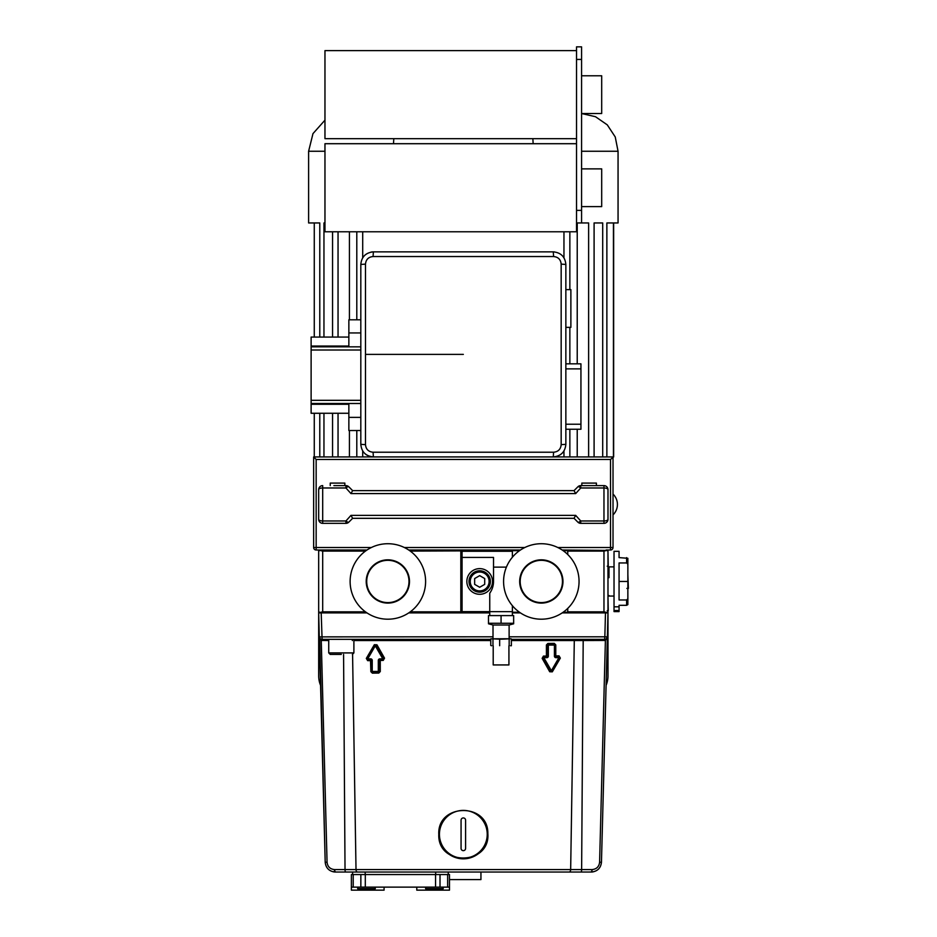 <?xml version="1.0" encoding="UTF-8"?>
<svg xmlns="http://www.w3.org/2000/svg" width="937" height="937" viewBox="0 0 937 937"><rect width="100%" height="100%" fill="white"/><g stroke="black" fill="none" stroke-linecap="round" stroke-linejoin="round"><path stroke-width="1.41" d="M626.912 588.424L628.387 588.424L627.86 574.486M581.572 206.608L601.695 206.608L601.695 168.871L581.572 168.871M581.572 113.518L601.695 113.518L601.695 75.78L581.572 75.78M576.536 222.959L581.572 222.959L581.572 46.85L576.536 46.85L576.536 231.767L324.963 231.767L324.963 143.712L576.536 143.712M581.572 210.38L576.536 210.38M576.536 59.429L581.572 59.429M576.536 50.621L324.963 50.621L324.963 138.676L576.536 138.676M607.984 577.684L608.991 577.684L608.991 566.873L614.028 566.873M619.064 605.314L619.064 606.813L614.028 606.813L614.028 551.331L619.064 551.331L619.064 557.609L627.86 558.288L627.86 564.133L626.607 562.95L619.064 562.95L619.064 599.973L626.607 599.973L627.86 598.79L627.86 604.623L626.607 605.314L619.064 605.314L619.064 606.344M619.064 552.397L619.064 557.609M619.064 581.455L627.86 581.455L627.86 598.79M627.86 564.133L627.86 581.455M619.064 610.526L619.064 611.592L614.028 611.592L614.028 606.813L619.064 606.813L619.064 610.526L614.028 610.526M607.984 595.264A28.953 19.771 75.5 0 0 608.991 595.557L608.991 595.557M607.984 575.599A12.392 8.468 104.5 0 1 608.991 575.259M607.984 567.658A28.953 19.771 104.5 0 1 608.991 567.365M627.884 567.576L627.86 569.719M627.86 592.969L627.884 600.488M627.86 560.912L627.884 561.778M607.235 610.666L608.265 610.666L607.984 596.728M606.087 685.392A25.158 25.158 0 0 0 607.984 675.8L607.984 550.007M318.674 550.007L318.674 675.8A25.158 25.158 0 0 0 320.571 685.392M352.64 490.637L348.787 486.783L352.64 490.637M350.965 515.373L352.617 518.313L574.041 518.313L577.883 522.167A4.029 4.029 0 0 0 580.729 523.35L603.967 523.35A4.029 4.029 0 0 0 607.984 519.321L607.984 489.629A4.029 4.029 0 0 0 603.967 485.612L580.729 485.612A4.029 4.029 0 0 0 577.883 486.783L574.03 490.637L352.617 490.637L350.965 493.576L575.693 493.576L580.729 487.978L603.967 487.978L603.967 520.972L580.729 520.972L575.693 515.373L350.965 515.373L345.94 520.972L322.691 520.972L322.691 487.978L345.94 487.978L350.965 493.576M348.787 486.783A4.029 4.029 0 0 0 345.94 485.612L345.94 487.978A4.029 1.218 -45 0 1 348.787 486.783A4.029 4.029 0 0 0 345.94 485.612L333.888 485.612M322.691 485.612A4.029 4.029 0 0 0 318.674 489.629A4.029 1.651 0 0 1 322.691 487.978L322.691 485.612A4.029 4.029 0 0 0 318.674 489.629L318.674 519.321A4.029 4.029 0 0 0 322.691 523.35L345.94 523.35A4.029 4.029 0 0 0 348.787 522.167L352.64 518.313M577.883 522.167A4.029 4.029 0 0 0 580.729 523.35L580.729 520.972A4.029 1.218 135 0 1 577.883 522.167L574.03 518.313L575.693 515.373M348.787 522.167A4.029 1.218 -135 0 1 345.94 520.972L345.94 523.35A4.029 4.029 0 0 0 348.787 522.167M574.041 490.637L575.693 493.576M580.729 485.612A4.029 4.029 0 0 0 577.883 486.783A4.029 1.218 45 0 1 580.729 487.978L580.729 485.612L586.726 485.612M425.597 888.639L426.604 889.646L442.194 889.646L443.201 888.639L425.597 888.639L425.597 887.128M357.665 888.639L358.672 889.646L374.273 889.646L375.28 888.639L357.665 888.639L357.665 887.128M352.64 874.549L352.57 872.031L335.259 872.031C329.285 871.469 325.924 868.201 325.198 862.239C325.807 867.791 328.852 871.047 334.357 871.996C328.852 871.047 325.807 867.791 325.198 862.239C325.924 868.201 329.285 871.469 335.259 872.031L591.399 872.031C597.384 871.469 600.734 868.201 601.46 862.239C600.863 867.791 597.806 871.047 592.301 871.996C597.806 871.047 600.863 867.791 601.46 862.239C600.863 867.791 597.806 871.047 592.301 871.996L591.399 872.031A2.518 0.656 -90 0 0 592.055 869.583L345.027 869.583L343.574 654.424M438.797 834.387C437.146 803.267 488.318 802.224 487.849 833.485C490.438 865.472 437.427 866.549 438.797 834.387A24.526 24.526 0 0 0 463.37 858.831A24.526 24.526 0 0 0 487.849 833.485M439.816 827.312A24.526 24.526 0 0 0 438.797 834.305M448.296 872.031L448.237 874.549M352.57 872.031L365.184 872.031L365.219 874.549M435.658 874.549L435.682 872.031M511.368 639.327L604.845 639.327A2.518 2.518 0 0 0 607.363 636.879L607.984 612.903L562.177 612.903M520.457 612.903L512.387 612.903M489.746 612.903L408.719 612.903M366.999 612.903L318.674 612.903L319.294 636.879L321.25 640.439L328.735 640.545M493.014 636.809L319.294 636.879L325.198 862.239L319.294 636.879A2.518 2.518 0 0 0 321.813 639.327L490.765 639.327M337.976 872.031L335.259 872.031A2.518 0.656 -90 0 1 334.614 869.583C330.129 869.161 327.61 866.713 327.06 862.239L321.227 639.257M554.165 872.031L580.987 872.031A2.518 0.656 -90 0 0 581.631 869.583L583.189 640.545L605.407 640.439L607.363 636.879L601.46 862.239C600.863 867.791 597.806 871.047 592.301 871.996C597.806 871.047 600.863 867.791 601.46 862.239C600.863 867.791 597.806 871.047 592.301 871.996C597.806 871.047 600.863 867.791 601.46 862.239C600.863 867.791 597.806 871.047 592.301 871.996L588.682 872.031L591.399 872.031L591.762 870.93M588.682 872.031L592.301 871.996C597.806 871.047 600.863 867.791 601.46 862.239C600.863 867.791 597.806 871.047 592.301 871.996C597.806 871.047 600.863 867.791 601.46 862.239C600.863 867.791 597.806 871.047 592.301 871.996C597.806 871.047 600.863 867.791 601.46 862.239C600.863 867.791 597.806 871.047 592.301 871.996C597.806 871.047 600.863 867.791 601.46 862.239C600.863 867.791 597.806 871.047 592.301 871.996C597.806 871.047 600.863 867.791 601.46 862.239C600.863 867.791 597.806 871.047 592.301 871.996C597.806 871.047 600.863 867.791 601.46 862.239C600.863 867.791 597.806 871.047 592.301 871.996C597.806 871.047 600.863 867.791 601.46 862.239L599.598 862.239L605.431 639.257M604.517 640.545L604.845 636.809L509.119 636.809M353.893 640.545L488.903 640.545L489.079 639.327M366.999 550.007L320.559 550.007L318.674 551.097L318.674 611.814L321.192 612.903L322.141 640.545M437.766 640.545L437.579 639.327M550.347 872.031L537.346 872.031M534.734 872.031L530.295 872.031M512.656 872.031L510.173 872.031M335.259 872.031L334.896 870.93M327.06 862.239L325.198 862.239C325.807 867.791 328.852 871.047 334.357 871.996C328.852 871.047 325.807 867.791 325.198 862.239C325.807 867.791 328.852 871.047 334.357 871.996C328.852 871.047 325.807 867.791 325.198 862.239C325.807 867.791 328.852 871.047 334.357 871.996C328.852 871.047 325.807 867.791 325.198 862.239C325.807 867.791 328.852 871.047 334.357 871.996C328.852 871.047 325.807 867.791 325.198 862.239C325.807 867.791 328.852 871.047 334.357 871.996C328.852 871.047 325.807 867.791 325.198 862.239C325.807 867.791 328.852 871.047 334.357 871.996C328.852 871.047 325.807 867.791 325.198 862.239C325.807 867.791 328.852 871.047 334.357 871.996C328.852 871.047 325.807 867.791 325.198 862.239C325.807 867.791 328.852 871.047 334.357 871.996L334.439 870.742L334.357 871.996C328.852 871.047 325.807 867.791 325.198 862.239C325.807 867.791 328.852 871.047 334.357 871.996L334.439 870.742L334.357 871.996C328.852 871.047 325.807 867.791 325.198 862.239C325.807 867.791 328.852 871.047 334.357 871.996C328.852 871.047 325.807 867.791 325.198 862.239L319.681 638.144M601.46 862.239C600.863 867.791 597.806 871.047 592.301 871.996L591.399 872.031M378.314 660.386L379.169 660.48L379.18 671.56L380.281 671.536L380.27 660.456L383.245 660.421L382.811 658.875L384.521 658.137L376.943 644.785L375.28 645.827L374.343 644.703L366.308 658.406L374.624 645.101L375.924 645.183L383.538 658.535L382.917 659.683L379.93 659.73A0.75 0.75 -45 0 0 379.169 660.48L380.27 660.456L379.825 659.625L382.811 659.625A0.75 0.75 -60 0 0 383.467 658.488L375.924 645.452A0.75 0.75 180 0 0 374.624 645.452L366.554 658.805L367.644 660.644L371.251 660.62A0.75 0.75 45 0 0 370.49 659.859L370.865 671.677L371.485 660.386L371.485 671.454A0.75 0.75 45 0 0 372.235 672.204L378.314 672.204A0.75 0.75 -45 0 0 379.075 671.454L379.075 660.386L379.825 658.875A1.511 1.511 -135 0 0 378.314 660.386L378.314 671.454L372.235 671.454L372.235 660.386L370.724 658.875L367.749 658.875L375.28 645.827L382.811 658.875L379.825 658.875M383.245 660.421L384.521 658.137M372.012 672.426L371.239 671.7L372.235 671.454L372.387 673.164L378.794 673.071L378.443 672.333L372.012 672.426M379.18 671.56L378.314 672.204L378.314 671.454L379.18 671.56M376.943 644.785L374.343 644.703M378.794 673.071L380.281 671.536M366.308 658.406L367.644 660.644M370.865 671.677L372.387 673.164M560.349 658.09L559.014 655.853L555.782 655.912L555.77 644.843L554.247 643.368L547.887 643.45L546.4 644.984L546.4 656.041L543.425 656.087L542.148 658.36L549.714 671.759L552.315 671.841L560.349 658.09L552.315 671.841M546.4 644.984L548.239 644.223L554.622 644.141L555.395 644.867L555.407 655.923A0.75 0.75 -135 0 0 556.168 656.685L555.172 656.158L555.172 645.089A0.75 0.75 -135 0 0 554.423 644.34L548.344 644.34A0.75 0.75 135 0 0 547.595 645.089L547.595 656.158L548.344 656.158L548.344 645.089L554.423 645.089L554.423 656.158L555.934 657.669L558.92 657.669L551.378 670.716L543.847 657.669L546.833 657.669L546.833 656.919L543.753 656.86L546.74 656.814A0.75 0.75 135 0 0 547.489 656.064L546.4 656.041L546.833 656.919L547.595 656.158L547.887 643.45M555.77 644.843L554.423 645.089L554.247 643.368M549.714 671.759L552.034 671.091L550.733 671.407L543.12 658.008L550.733 671.091A0.75 0.75 -0 0 0 552.034 671.091L559.565 658.043L558.92 656.919L560.103 657.739L559.565 658.043A0.75 0.75 -120 0 0 558.92 656.919L555.934 656.919L559.412 656.626L559.014 655.853M542.148 658.36L543.12 658.008L543.425 656.087M463.335 810.4A23.905 23.905 0 0 1 484.031 846.252A23.905 23.905 0 0 1 442.627 846.252A23.905 23.905 0 0 1 463.335 810.4M465.595 848.383A2.261 2.261 0 0 1 463.335 850.655A2.261 2.261 0 0 1 461.063 848.383L461.063 820.215A2.261 2.261 0 0 1 463.335 817.942A2.261 2.261 0 0 1 465.595 820.215L465.595 848.383M449.491 879.585L480.939 879.585L480.939 872.031M435.564 887.128L360.85 887.128L360.85 874.549L440.015 874.549L440.015 887.128L435.564 887.128L435.564 874.549M440.015 887.128L449.491 887.128L449.491 890.15L416.789 890.15L416.789 887.128M384.076 887.128L384.076 890.15L351.375 890.15L351.375 874.549L360.85 874.549M353.214 874.549L353.214 887.128L351.375 887.128M353.214 887.128L360.85 887.128M447.652 887.128L447.652 874.549L440.015 874.549M449.491 887.128L449.491 874.549L447.652 874.549M341.314 654.424L330.246 654.424L341.314 654.424M330.246 654.424L328.735 652.913L328.735 639.327M607.984 551.097L606.813 550.417L603.967 551.097L603.967 611.814L606.813 612.493L607.984 611.814M562.177 550.007L606.813 550.417M520.457 550.007L408.719 550.007M607.481 612.107L607.481 612.903L606.098 612.903L606.813 612.493M563.137 550.663L567.74 550.663L567.74 554.505M567.74 608.406L567.74 612.259L563.137 612.259M603.967 611.814L567.74 611.814M567.74 551.097L603.967 551.097M319.845 612.493L322.691 611.814L322.691 551.097L319.845 550.417M322.691 551.097L365.442 551.097M410.277 551.097L519.508 550.663M489.746 612.259L460.817 612.259L460.817 551.097M460.817 611.814L410.277 611.814M365.442 611.814L322.691 611.814M519.508 612.259L512.387 612.259M606.098 612.903L605.478 612.903L604.845 636.809L607.363 636.879M350.122 581.455A37.738 37.738 0 0 1 406.728 548.777A37.738 37.738 0 0 1 406.728 614.145A37.738 37.738 0 0 1 350.122 581.455M366.215 581.455A21.633 21.633 0 0 1 398.67 562.727A21.633 21.633 0 0 1 398.67 600.195A21.633 21.633 0 0 1 366.215 581.455M578.094 572.999A37.738 37.738 0 0 1 530.26 617.542A37.738 37.738 0 0 1 515.608 553.837A37.738 37.738 0 0 1 578.094 572.999M562.411 576.606A21.633 21.633 0 0 1 534.98 602.151A21.633 21.633 0 0 1 526.582 565.62A21.633 21.633 0 0 1 562.411 576.606M489.746 593.191L489.746 611.65L462.07 611.65L462.07 557.433L493.518 557.433L493.518 581.455A20.122 20.122 0 0 1 489.746 593.191M512.387 605.689L512.387 611.65L489.746 611.65L489.746 615.597M506.413 567.119L493.518 567.119M479.685 568.63A12.825 12.825 0 0 0 468.57 587.874A12.825 12.825 0 0 0 490.789 587.874A12.825 12.825 0 0 0 479.685 568.63M462.07 557.433L462.07 551.272L512.387 551.272L512.387 557.234M479.685 587.265L474.649 584.36L474.649 578.551L479.685 575.646L484.71 578.551L484.71 584.36L479.685 587.265M490.379 581.455A10.694 10.694 0 0 0 474.333 572.202A10.694 10.694 0 0 0 474.333 590.72A10.694 10.694 0 0 0 490.379 581.455A10.694 10.694 0 0 0 474.333 572.202A10.694 10.694 0 0 0 474.333 590.72A10.694 10.694 0 0 0 490.379 581.455M606.098 550.007L610.502 550.007A2.518 2.518 0 0 0 613.021 547.501L613.021 456.928L313.637 456.928L313.637 547.501A2.518 2.518 0 0 0 316.156 550.007L320.559 550.007L316.156 550.007L316.156 459.446L313.637 456.928M330.246 485.612L330.246 483.094L344.839 483.094L344.839 485.612M581.83 483.094L581.83 485.612L581.83 483.094L596.412 483.094L596.412 485.612M581.572 151.255L618.057 151.255L615.246 136.966L607.281 124.867L595.475 116.703L581.572 113.541L595.475 116.703L607.281 124.867L615.246 136.966L618.057 151.255L618.057 222.959L613.653 222.959L613.653 456.928L610.502 459.446L610.502 547.501L557.773 547.501M555.782 456.647A12.579 12.579 0 0 1 553.275 456.905C560.9 456.167 565.093 451.974 565.854 444.325L565.854 264.445C565.093 256.785 560.9 252.592 553.275 251.866A12.579 12.579 0 0 1 554.458 251.924M563.957 257.816L563.957 231.767M362.701 257.816L362.701 231.767M370.935 252.1A12.579 12.579 0 0 1 373.394 251.866C365.735 252.627 361.541 256.82 360.815 264.445L360.815 444.325C361.541 451.95 365.735 456.143 373.394 456.905A12.579 12.579 0 0 1 371.04 456.682M563.957 456.928L563.957 450.955M314.27 456.928L314.27 413.264M314.27 337.062L314.27 222.959L319.786 222.959L308.613 222.959L308.613 151.255L324.963 151.255M362.701 456.928L362.701 450.955A12.579 12.579 0 0 0 363.872 452.559M319.786 222.959L319.786 337.062M319.786 413.264L319.786 456.928M323.956 456.928L323.956 413.264M323.956 337.062L323.956 222.959L324.963 222.959L323.956 222.959M332.565 231.767L332.565 337.062M332.565 413.264L332.565 456.928M338.046 456.928L338.046 413.264M338.046 337.062L338.046 231.767M349.431 231.767L349.431 319.81M349.431 430.516L349.431 456.928M356.798 456.928L356.798 430.516M356.798 319.81L356.798 231.767M569.86 231.767L569.86 289.627M569.86 327.364L569.86 363.837M569.86 429.251L569.86 456.928M577.227 456.928L577.227 429.251M577.227 363.837L577.227 222.959M588.623 222.959L581.572 222.959L588.623 222.959L588.623 456.928M594.093 456.928L594.093 222.959L602.702 222.959L594.093 222.959M602.702 222.959L602.702 456.928M606.871 456.928L606.871 222.959L613.43 222.959L606.871 222.959M613.43 222.959L613.43 456.928M367.913 455.651A12.579 12.579 0 0 1 367.163 455.253M366.554 454.878A12.579 12.579 0 0 1 364.833 453.543M373.067 452.22L373.394 456.905L553.275 456.905L553.591 452.22L373.067 452.22C368.452 451.763 365.934 449.245 365.489 444.653L365.489 264.117C365.934 259.526 368.452 256.996 373.067 256.539L553.591 256.539C558.183 256.984 560.713 259.514 561.169 264.117L561.169 444.653C560.713 449.256 558.194 451.786 553.591 452.22M553.591 256.539L553.275 251.866L373.394 251.866L373.067 256.539M360.815 264.445L365.489 264.117M365.489 444.653L360.815 444.325M561.169 444.653L565.854 444.325M565.854 264.445L561.169 264.117M565.854 429.251L580.94 429.251L580.94 363.837L565.854 363.837M565.854 327.364L570.879 327.364L570.879 289.627L565.854 289.627M360.815 319.81L348.857 319.81L348.857 346.034L311.119 346.034L311.119 413.264L348.857 413.264M311.119 404.292L348.857 404.292L348.857 430.516L360.815 430.516M311.119 346.034L311.119 337.062L348.857 337.062M324.963 120.159L312.981 133.616L308.613 151.255L312.981 133.616L324.963 120.159M393.809 138.676L393.505 143.712M532.86 138.676L533.153 143.712M607.481 550.007L607.481 550.815M607.984 552.256L608.265 566.194L607.235 566.194M511.333 645.757L510.571 645.757M501.26 639.186L511.133 638.753L490.801 638.811L491.562 638.811L490.765 639.128L490.765 645.417L491.562 645.757M491.562 638.811L501.072 639.186M511.368 645.417L511.368 639.139L510.571 638.811M509.119 638.753L509.119 625.014L493.014 625.014L493.014 638.753M513.652 623.269L488.493 623.269L488.493 615.597L513.652 615.597L513.652 623.269M509.166 638.811L509.166 645.757M499.667 638.858L499.667 645.71L499.655 638.835M492.967 638.811L492.967 645.757M501.072 623.269L501.072 615.597M493.202 645.804L493.202 664.93L508.932 664.93L508.932 645.804M626.607 557.609L626.607 562.95M626.607 599.973L626.607 605.314M318.674 519.321A4.029 4.029 0 0 0 322.691 523.35L322.691 520.972A4.029 1.651 180 0 1 318.674 519.321M603.967 485.612L603.967 487.978A4.029 1.651 0 0 1 607.984 489.629A4.029 4.029 0 0 0 603.967 485.612M607.984 519.321A4.029 1.651 180 0 1 603.967 520.972L603.967 523.35A4.029 4.029 0 0 0 607.984 519.321M345.683 872.031A2.518 0.656 -90 0 1 345.027 869.583L334.614 869.583M599.598 862.239C599.048 866.713 596.541 869.161 592.055 869.583M569.122 872.031A2.518 1.534 -90 0 0 570.656 869.583L574.299 640.545L583.189 640.545L583.505 639.327M357.536 872.031A2.518 1.534 -90 0 1 356.013 869.583L352.581 654.401M511.368 640.545L574.299 640.545A1.253 0.761 90 0 1 575.072 639.327M488.903 640.545L490.765 640.545M352.359 640.545A1.253 0.761 90 0 0 351.598 639.327M372.235 660.386A1.511 1.511 -45 0 0 370.724 658.875M370.49 659.859L367.245 659.917L370.49 659.859M367.749 659.625L367.093 658.488A0.75 0.75 60 0 0 367.749 659.625M554.423 656.158A1.511 1.511 135 0 0 555.934 657.669M546.833 657.669A1.511 1.511 45 0 0 548.344 656.158M543.847 657.669L543.847 656.919A0.75 0.75 120 0 0 543.202 658.043L543.847 657.669M546.74 656.064L547.489 656.064M365.301 887.128L365.301 874.549M353.893 639.327L353.893 652.913L328.735 652.913M366.718 581.455A21.129 21.129 0 0 1 398.424 563.16A21.129 21.129 0 0 1 398.424 599.762A21.129 21.129 0 0 1 366.718 581.455M561.919 576.723A21.129 21.129 0 0 1 535.121 601.659A21.129 21.129 0 0 1 526.922 565.995A21.129 21.129 0 0 1 561.919 576.723M489.114 581.455A9.429 9.429 0 0 1 474.965 589.631A9.429 9.429 0 0 1 474.965 573.292A9.429 9.429 0 0 1 489.114 581.455M365.489 354.385L463.335 354.385M565.854 368.873L580.94 368.873M580.94 424.227L565.854 424.227M360.815 346.831L311.119 346.831M360.815 332.951L348.857 332.951M360.815 403.496L311.119 403.496M360.815 400.322L311.119 400.322M360.815 350.005L311.119 350.005M360.815 417.375L348.857 417.375M524.872 547.501L404.304 547.501M371.403 547.501L313.637 547.501A2.518 2.518 0 0 0 316.156 550.007M316.156 459.446L610.502 459.446M613.021 547.501L610.502 547.501L610.502 550.007A2.518 2.518 0 0 0 613.021 547.501M619.064 551.331L614.028 551.331M619.064 611.592L614.028 611.592M608.991 596.049L614.028 596.049M613.021 514.881A14.5 14.5 0 0 0 613.021 494.068M443.201 888.639L443.201 887.128M375.28 888.639L375.28 887.128M353.893 652.913L352.382 654.424M509.119 625.014L513.652 623.796M493.014 625.014L488.493 623.796M512.387 611.65L512.387 615.597"/></g></svg>
